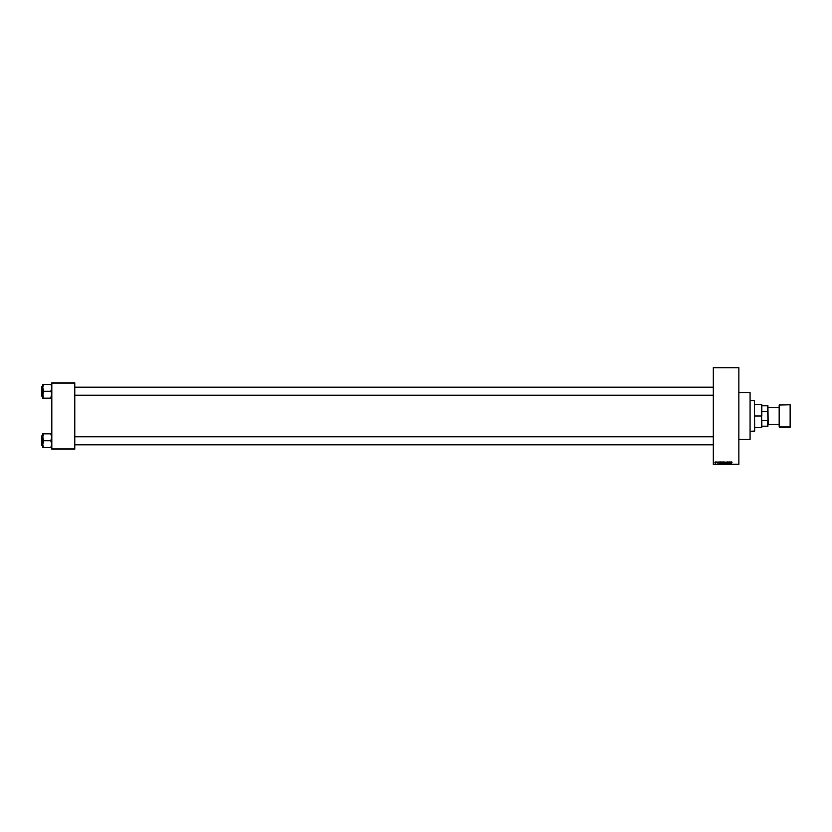 <?xml version="1.0" encoding="UTF-8"?>
<svg xmlns="http://www.w3.org/2000/svg" width="832" height="832" viewBox="0 0 832 832"><rect width="100%" height="100%" fill="white"/><g stroke="black" fill="none" stroke-linecap="round" stroke-linejoin="round"><path stroke-width="1.25" d="M738.847 439.483L750.079 439.483L750.079 392.517L738.847 392.517L750.079 392.517L750.079 439.483L738.847 439.483M713.326 367.765L713.326 464.235L738.847 464.235L738.847 367.765L713.326 367.765L738.847 367.505L713.326 367.505L713.326 464.495L738.847 464.495L738.847 367.765L713.326 367.765M717.798 462.946L717.694 462.03L718.38 462.29L717.766 462.218L718.359 462.852L717.85 463.237L717.59 462.332L717.995 463.258L717.756 462.301L718.38 462.332L717.756 462.301L717.995 463.258L717.59 462.332L718.38 462.29M720.002 461.937L719.68 463.726L718.983 461.937L719.857 462.467L718.983 461.937L719.503 463.726L720.169 461.937L719.68 463.726L719.16 461.937M722.207 461.916L722.81 463.122L721.791 463.538L721.885 462.03L722.207 463.746L722.675 462.197L722.207 463.746L721.75 462.186L722.675 462.197L722.207 463.746L721.75 462.186L722.675 462.197L722.207 463.746L721.75 462.186L722.675 462.197L722.207 463.746L721.75 462.186L722.207 463.746L721.583 462.831L722.249 463.746L722.842 462.81M724.454 462.134L725.421 462.342L724.953 463.746L724.287 462.498L724.88 461.916L724.256 462.831L724.88 463.746L725.348 462.197L724.88 463.746L724.256 462.831L725.348 462.197L724.88 463.746L724.256 462.831L725.348 462.197L724.88 463.746L724.256 462.831L725.088 463.705M731.442 463.726L731.286 462.509L731.65 461.916L732.004 462.415L731.474 462.228L731.442 463.726L731.338 462.124L731.286 463.726L731.474 462.259L732.004 462.467L731.442 462.498M730.954 461.937L730.631 463.726L729.934 461.937L730.808 462.467L729.934 461.937L730.454 463.726L731.12 461.937L730.631 463.726L730.111 461.937M729.591 461.937L729.747 463.726L728.894 462.29L728.728 463.726L728.728 461.937L729.591 463.372L728.728 461.937L728.728 463.726L728.894 462.29L729.747 463.726L729.747 461.937L729.581 463.726M727.761 463.258L727.126 463.195L727.761 463.258L726.918 462.436L727.324 461.926L727.917 463.351L727.002 463.414L727.761 463.258L726.918 462.436L727.459 463.746L727.917 463.258L727.428 461.916L727.917 463.258L726.97 463.216L727.761 463.258L726.918 462.436L727.428 461.916L727.969 462.519L727.428 461.916L727.969 462.519L727.428 461.916L727.969 462.519L727.428 461.916L727.969 462.519L727.428 461.916L727.969 462.519L727.428 461.916L726.918 462.436L727.428 461.916M726.138 462.426L725.618 463.726L726.128 461.937L726.762 463.726L726.211 462.145L725.618 463.726L726.211 462.145L726.762 463.726L726.242 462.29M723.518 463.726L723.518 461.937M720.772 463.715L720.325 462.363L721.354 461.937L721.354 463.726L720.262 462.966L721.354 463.726L721.354 461.937L721.354 463.726M715.832 462.592L715.374 461.916L715.832 462.592L715.374 461.916L715.832 462.592L715.374 461.916L714.927 462.602L715.073 462.062L715.79 462.249L715.489 463.247L714.927 462.602L715.374 463.258L715.832 462.592L715.374 461.916L715.374 463.258M51.813 382.824L74.776 382.824L51.813 383.074L51.813 448.926L74.776 448.926L74.776 382.824L51.813 382.824M51.813 449.176L74.776 449.176L74.776 383.074L51.813 383.074L51.813 449.176L74.776 448.926L51.813 449.176M713.326 464.495L738.847 464.235L713.326 464.495M731.286 462.415L731.65 461.916L732.004 462.467M731.65 461.916L731.286 462.509L731.91 462.041M730.6 463.206L730.756 462.686L730.6 463.206M728.894 463.726L728.905 461.937M727.49 462.134L727.917 463.258L726.97 463.216M727.22 462.665L727.553 463.736M726.128 461.937L725.618 463.726L726.128 461.937M724.88 461.916L724.412 462.186L725.504 462.81L724.88 463.746M725.348 462.197L725.504 462.81M724.589 463.403L725.348 462.81L724.88 463.538L724.88 462.124L724.485 463.237L725.348 462.81L724.88 462.124L724.433 463.039L724.88 463.538L725.348 462.81L724.88 462.124L724.412 462.831L725.109 463.466M725.15 463.424L724.88 462.124L725.348 462.81L724.818 462.124L724.412 462.831M723.07 463.226L723.029 462.53M723.861 462.987L723.237 463.247L723.861 462.987M723.861 462.145L723.861 462.769L723.861 462.145M722.176 463.538L722.207 462.124L722.238 463.538M722.488 463.424L722.207 462.124L722.675 462.81L722.155 462.124L721.75 462.831M720.897 463.726L720.262 462.842L720.876 461.937L720.637 463.694L720.262 462.842M720.554 462.29L721.188 462.145L720.491 462.405L720.907 463.518M721.188 462.145L721.188 463.518L721.188 462.145M719.649 463.206L719.805 462.686L719.649 463.206M718.193 462.914L717.59 462.332L718.38 462.332M717.974 462.103L718.359 462.894L717.621 462.894M717.964 462.738L717.985 461.916L717.964 462.738M716.716 461.937L716.716 462.613M715.302 462.114L715.426 463.07L715.333 462.103M725.348 462.81L725.14 462.228M722.675 462.81L722.478 462.228M754.416 400.691L754.666 431.059L750.079 431.309L754.416 431.309L754.416 400.691L750.079 400.691L754.416 400.691L754.666 431.059L754.416 400.691M51.74 447.637L50.783 447.637L51.813 444.184L50.783 440.814L51.813 437.278L50.783 433.826L51.522 433.826L42.619 433.826L42.619 437.278L43.638 433.909L42.692 436.394L42.692 445.058L43.638 440.814L42.619 437.278L42.619 440.731L43.638 440.731L42.692 436.405L43.638 433.826L50.783 433.826L51.813 437.278L50.783 440.731L43.638 440.731L50.783 440.731L51.813 444.184L50.783 447.637L43.638 447.637L42.619 444.184L43.638 440.731L42.619 440.731L42.692 445.058L43.638 447.554L42.91 445.921L43.638 447.637L42.619 447.637L43.233 447.637L42.619 447.637L42.619 445.609L41.6 445.422L41.6 440.731C41.6 435.157 41.6 435.157 41.6 440.731L41.756 440.731C41.756 434.97 41.756 434.97 41.756 440.731L42.619 440.731L41.756 440.731L41.756 445.578M42.619 435.885L41.756 435.885L41.756 440.731C41.756 446.493 41.756 446.493 41.756 440.731L41.6 436.124M43.233 447.637L51.522 447.637M42.619 445.609L42.619 444.184L43.233 446.742M51.74 436.405L51.199 434.71M43.233 433.826L42.619 433.826L43.638 433.826L42.619 433.826L42.619 437.278L42.91 435.542M41.6 440.731C41.6 446.306 41.6 446.306 41.6 440.731M42.692 445.058L42.619 447.637M51.73 445.068L51.813 444.184L51.74 445.058M713.326 436.779L74.776 436.779L713.326 436.779M74.776 395.221L713.326 395.221L74.776 395.221M761.821 405.787L761.821 411.32L761.821 405.787L767.936 405.787L761.821 405.787M761.821 416L761.821 411.32L761.821 416M754.666 404.518L761.561 404.518L761.561 416L761.821 404.768M754.666 416L761.561 416L754.666 416M761.821 426.213L761.821 420.68L761.821 426.213L767.936 426.213L767.936 420.025L767.686 420.68L761.821 420.68L767.686 420.68L767.686 426.213L767.936 420.025L767.936 426.213L761.821 426.213M754.666 427.482L761.561 427.482L761.561 416L761.821 427.232M761.821 411.32L767.686 411.32L767.936 420.025L767.936 405.787L767.936 411.975L767.686 405.787L767.686 411.32L761.821 411.32M779.168 405.028L790.14 404.768L790.4 426.972L790.14 404.768L779.168 405.028L779.168 426.972L779.428 404.768L779.428 427.232L790.14 427.232L790.14 404.768L790.4 426.92M767.936 424.674L767.936 407.326L768.196 424.424L779.168 424.424L767.936 424.674M779.168 407.576L768.196 407.576L779.168 407.576M790.4 426.972L779.168 426.972L779.168 405.08M51.73 393.838L50.783 398.091L51.73 393.838M51.199 392.153L50.783 391.352L51.199 392.153M42.619 386.391L42.619 384.363L51.199 384.363L42.619 384.363L42.619 386.391L41.756 386.422L41.756 391.269L42.619 391.269L42.692 395.595L43.638 391.269L50.783 391.269L51.74 388.69L51.522 386.09L51.74 388.69L50.783 391.269L51.813 391.269L43.638 391.269L42.692 386.942L42.619 391.269L41.756 391.269C41.756 397.03 41.756 397.03 41.756 391.269L41.6 391.269C41.6 396.843 41.6 396.843 41.6 391.269L41.6 386.662M41.756 391.269L41.756 396.115L41.756 391.269C41.756 385.507 41.756 385.507 41.756 391.269M42.692 395.595L42.619 398.174L51.199 398.174L51.199 397.29L50.783 398.174L42.619 398.174L42.692 393.848L43.638 391.352L42.619 387.816L43.233 397.29M51.74 386.942L51.199 385.258M43.638 384.446L42.619 387.816L43.638 384.446M51.199 384.363L51.813 384.363M41.6 391.269C41.6 385.694 41.6 385.694 41.6 391.269M51.199 446.753L51.522 445.91M50.783 398.091L51.522 396.448M42.619 387.816L42.692 386.942L42.619 387.816M42.9 386.09L43.233 385.258M74.776 444.818L713.326 444.818L74.776 444.818M74.776 436.644L713.326 436.644M713.326 387.182L74.776 387.182L713.326 387.182M713.326 395.356L74.776 395.356M42.619 396.115L41.756 396.115"/></g></svg>
